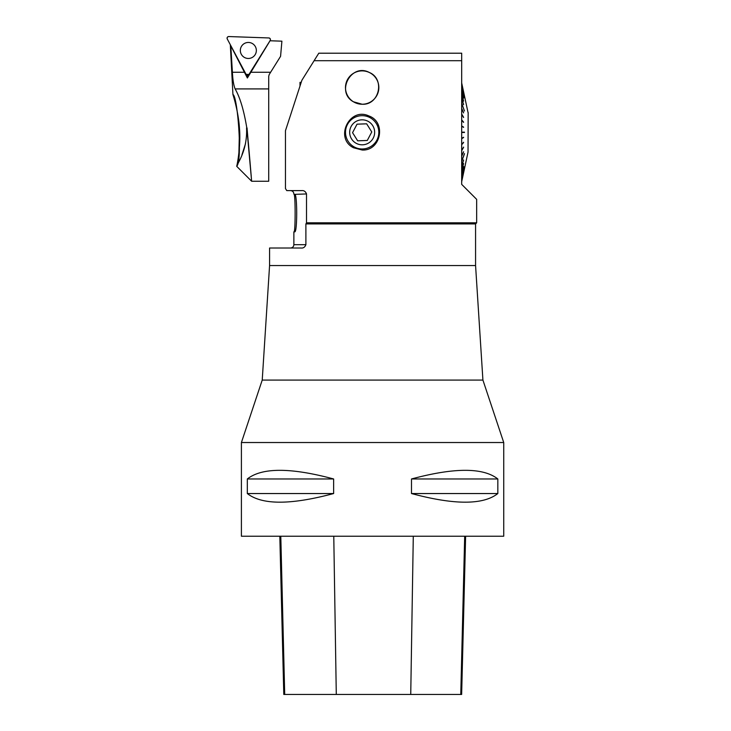 <?xml version="1.0" encoding="UTF-8"?>
<svg xmlns="http://www.w3.org/2000/svg" width="731" height="731" viewBox="0 0 731 731"><rect width="100%" height="100%" fill="white"/><g stroke="black" fill="none" stroke-linecap="round" stroke-linejoin="round"><path stroke-width="1.1" d="M301.209 82.356L300.002 82.356L300.002 86.039M285.446 188.516L286.753 190.599L301.693 190.617C303.95 190.352 305.558 191.458 306.517 193.943L294.703 194.364C297.362 193.194 297.362 232.979 294.703 231.837L293.871 231.837L293.871 244.684L305.896 244.684L305.896 223.924L475.57 223.924L475.57 265.563L269.575 265.563L262.228 380.074L241.404 442.529L503.732 442.529L482.917 380.074L262.228 380.074M305.896 244.684C304.928 247.169 303.328 248.284 301.108 248.01L269.575 248.01L269.575 265.563M318.789 53.208L461.7 53.208M461.7 60.7L314.102 60.7L318.807 53.189M461.681 60.682L461.681 53.18M306.481 222.818L476.667 222.818L476.667 199.362L461.7 184.386M461.681 184.367L461.681 60.7M301.876 80.282L314.111 60.71M285.465 188.534L285.465 130.712L301.885 80.282M301.693 190.617L301.729 190.617C286.899 190.617 286.899 190.617 301.711 190.617L290.545 190.617C292.564 190.809 293.679 191.924 293.871 193.943M306.517 193.943L306.517 222.845L305.896 223.924M353.356 101.746C335.62 91.996 351.236 62.848 369.219 72.433C385.264 78.811 379.352 105.264 362.165 104.25L353.356 101.746M353.53 147.772C334.268 138.323 349.4 106.662 368.917 115.964C386.626 122.104 380.814 151.116 362.165 150.019L353.53 147.772M475.57 265.563L482.917 380.074M362.165 148.978A16.658 16.658 0 0 1 347.737 123.996A16.658 16.658 0 0 1 376.584 123.996A16.658 16.658 0 0 1 362.165 148.978M294.008 231.837C295.498 232.97 295.507 193.258 294.008 194.364M377.671 93.687A16.676 16.676 0 0 0 362.165 70.88A16.676 16.676 0 0 0 358.026 103.711A16.676 16.676 0 0 0 377.671 93.687M362.165 70.88A16.676 16.676 0 0 0 347.718 95.898A16.676 16.676 0 0 0 376.602 95.898A16.676 16.676 0 0 0 362.165 70.88M371.768 131.955L366.651 123.813L357.039 124.179L352.552 132.686L357.669 140.818L367.282 140.462L371.768 131.955M351.118 126.481A12.491 12.491 0 0 0 362.631 144.802A12.491 12.491 0 0 0 372.737 125.668A12.491 12.491 0 0 0 351.118 126.481M468.16 112.537L468.032 152.094L468.16 112.537M468.032 152.094L461.681 181.727M461.681 83.005L463.573 91.814A193.505 11.879 167.9 0 1 463.573 91.832L461.681 83.023M461.681 83.763L463.573 92.426A193.505 35.453 167.7 0 1 463.573 92.49L461.681 83.818M461.681 85.28L464.441 97.643A173.649 52.468 -12.7 0 1 464.468 97.735L461.681 85.381M461.681 87.546L463.573 95.533A193.505 80.556 166.7 0 1 463.573 95.67L461.681 87.683M461.681 90.525L463.573 97.972A193.505 101.381 165.7 0 1 463.573 98.137L461.681 90.69M461.681 94.153L463.573 100.951A193.505 120.606 164.4 0 1 463.573 101.152L461.681 94.354M461.681 98.383L463.573 104.423A193.505 137.921 162.6 0 1 463.573 104.652L461.681 98.612M461.681 103.153L464.377 110.801M461.681 103.409L464.468 111.039A173.649 137.364 -20 0 0 464.468 110.792M461.681 108.38L463.573 112.629A193.505 165.8 156 0 1 463.573 112.903L461.681 108.654M461.681 113.99L463.573 117.234A193.505 175.915 149.8 0 1 463.573 117.527L461.681 114.274M461.681 119.884L463.573 122.077A193.505 183.262 139.2 0 1 463.573 122.379L461.681 120.186M461.681 125.97L463.573 127.075A193.505 187.712 120.3 0 1 463.573 127.386L461.681 126.28M461.681 132.165L464.468 132.165L461.681 132.165M464.258 132.165L461.681 132.475L464.468 132.475A173.649 169.793 -90 0 0 464.468 132.165M461.681 138.36L463.573 137.254A193.505 187.712 59.7 0 1 463.573 137.556L461.681 138.671M461.681 144.455L463.573 142.262A193.505 183.262 40.8 0 1 463.573 142.563L461.681 144.756M461.681 150.358L463.573 147.114A193.505 175.915 30.2 0 1 463.573 147.406L461.681 150.65M461.681 155.986L463.573 151.728A193.505 165.8 24 0 1 463.573 152.002L461.681 156.26M461.681 161.231L464.468 153.601A173.649 137.364 -160 0 1 464.468 153.848L464.377 153.839M461.681 161.487L464.468 153.848M461.681 166.028L463.573 159.988A193.505 137.921 17.4 0 1 463.573 160.208L461.681 166.257M461.681 170.286L463.573 163.488A193.505 120.606 15.6 0 1 463.573 163.689L461.681 170.487M461.681 173.951L463.573 166.494A193.505 101.381 14.3 0 1 463.573 166.668L461.681 174.115M461.681 176.957L463.573 168.971A193.505 80.556 13.3 0 1 463.573 169.108L461.681 177.085M461.681 179.259L464.468 166.906A173.649 52.468 -167.3 0 1 464.468 166.997L461.681 179.351M461.681 180.822L463.573 172.15A193.505 35.453 12.3 0 1 463.573 172.205L461.681 180.877M461.681 181.617L463.573 172.808A193.505 11.879 12.1 0 1 463.573 172.827L461.681 181.635M461.681 120.131L463.372 122.141M461.681 126.097L463.372 127.267M461.681 138.543L463.573 137.556M461.681 144.51L463.573 142.563M241.404 442.529L241.404 536.225L503.732 536.225L503.732 442.529M247.316 478.969L247.316 493.544C261.99 505.057 290.764 505.057 333.638 493.544L333.638 478.969C290.764 467.447 261.99 467.447 247.316 478.969L333.638 478.969M411.498 478.969L411.498 493.544C454.38 505.057 483.154 505.057 497.829 493.544L497.829 478.969C483.154 467.447 454.38 467.447 411.498 478.969L497.829 478.969M497.829 493.544L411.498 493.544M333.638 493.544L247.316 493.544M279.818 536.225L283.792 694.45L461.645 694.45L465.62 536.225M281.901 41.174L270.05 40.762L247.38 77.979L230.786 45.806L232.403 72.259C232.76 79.743 233.664 85.299 235.117 88.917L268.716 88.917L268.716 76.271L269.218 74.507L280.576 56.324L281.901 41.174M245.515 143.66L241.988 154.67M236.743 166.193L236.743 166.193C242.665 160.939 237.557 95.386 232.933 94.546C232.997 94.637 238.507 111.843 239.503 128.683C240.901 145.551 237.337 163.972 236.743 166.193C236.351 164.859 247.608 151.408 246.566 127.907L246.804 127.907C243.898 110.317 240.006 97.324 235.117 88.917M239.485 128.519L238.9 152.907M236.753 166.366L251.638 181.242L268.716 181.242L268.716 88.917M246.804 127.907L251.638 181.242L247.023 127.907M248.275 141.933L250.404 166.476M250.468 167.271L251.208 176.034M247.48 75.238L247.38 77.979M255.411 46.702A8.004 8.004 0 0 0 244.583 43.394A8.004 8.004 0 0 0 241.276 54.222A8.004 8.004 0 0 0 252.104 57.53A8.004 8.004 0 0 0 255.411 46.702A8.004 8.004 0 0 0 244.583 43.394A8.004 8.004 0 0 0 241.276 54.222A8.004 8.004 0 0 0 252.104 57.53A8.004 8.004 0 0 0 255.411 46.702M248.942 74.461L270.178 40.479A1.654 1.654 0 0 0 268.825 37.948L228.785 36.55A1.654 1.654 0 0 0 227.268 38.981L246.082 74.361A1.654 1.654 0 0 0 248.942 74.461M227.268 38.981L246.082 74.361L248.942 74.461L270.178 40.479C270.653 39.136 270.205 38.295 268.825 37.948L228.785 36.55C227.378 36.797 226.875 37.61 227.268 38.981M460.768 694.45L464.688 536.225M410.74 694.45L413.289 536.225M336.287 694.45L333.775 536.225M284.706 694.45L280.795 536.225M250.76 72.259L270.616 72.259M232.403 72.259L244.529 72.259M475.57 223.924L476.667 222.818M293.871 244.684C293.679 246.703 292.564 247.818 290.545 248.01M468.032 112.537L461.681 82.914M230.32 44.728L232.933 94.546"/></g></svg>
